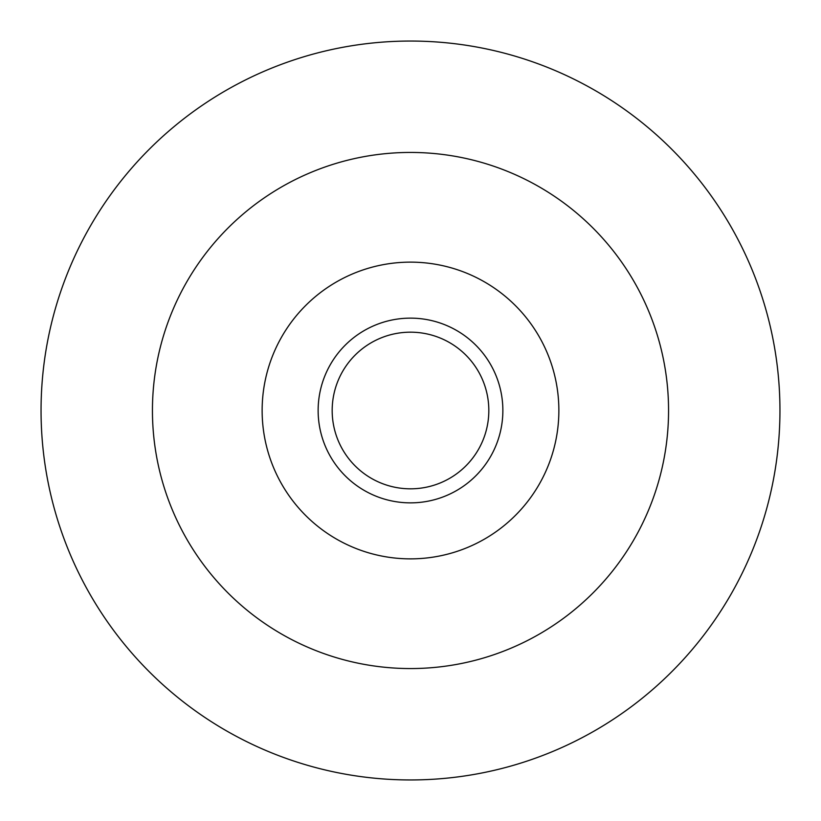 <?xml version="1.0" encoding="UTF-8"?>
<svg xmlns="http://www.w3.org/2000/svg" width="821" height="821" viewBox="0 0 821 821"><rect width="100%" height="100%" fill="white"/><g stroke="black" fill="none" stroke-linecap="round" stroke-linejoin="round"><path stroke-width="1.23" d="M410.5 502.863A92.363 92.363 0 0 0 502.863 410.5A92.363 92.363 0 0 0 410.5 318.138A92.363 92.363 0 0 0 318.138 410.5A92.363 92.363 0 0 0 410.5 502.863M410.5 488.823A78.323 78.323 0 0 0 488.823 410.5A78.323 78.323 0 0 0 410.5 332.177A78.323 78.323 0 0 0 332.177 410.5A78.323 78.323 0 0 0 410.5 488.823M410.5 262.135A148.365 148.365 0 0 1 558.865 410.5A148.365 148.365 0 0 1 410.5 558.865A148.365 148.365 0 0 1 262.135 410.5A148.365 148.365 0 0 1 410.5 262.135M410.5 152.439A258.061 258.061 0 0 1 668.561 410.5A258.061 258.061 0 0 1 410.5 668.561A258.061 258.061 0 0 1 152.439 410.5A258.061 258.061 0 0 1 410.5 152.439M410.5 41.05A369.45 369.45 0 0 1 779.95 410.5A369.45 369.45 0 0 1 410.5 779.95A369.45 369.45 0 0 1 41.05 410.5A369.45 369.45 0 0 1 410.5 41.05"/></g></svg>
